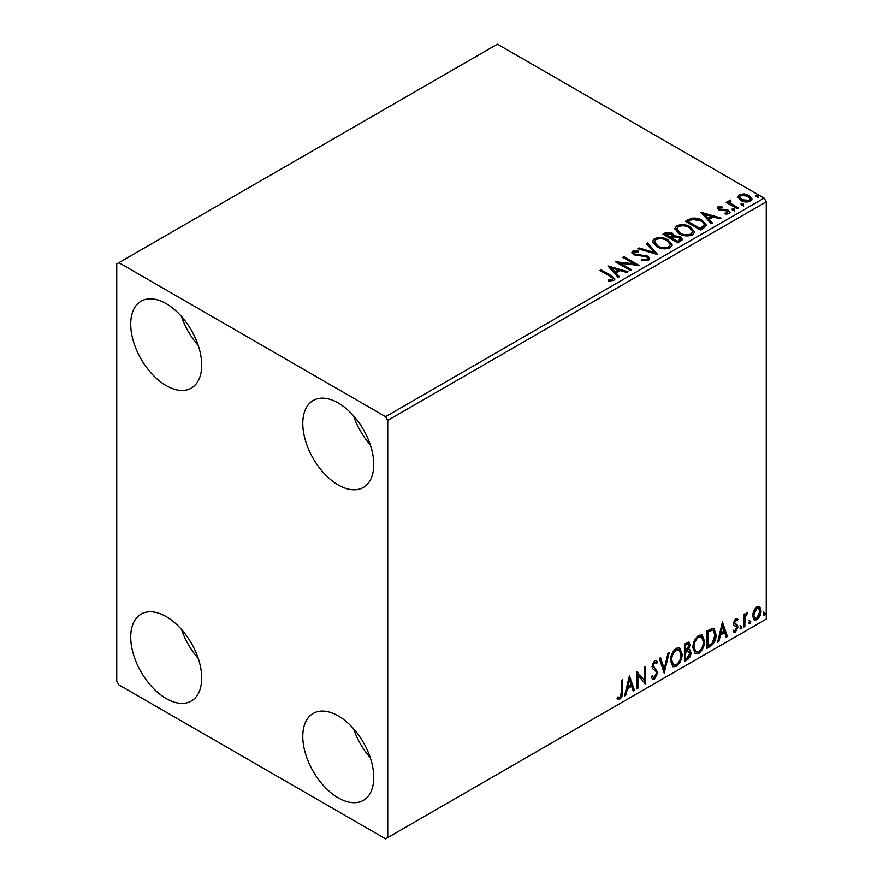 <?xml version="1.0" encoding="UTF-8"?>
<svg xmlns="http://www.w3.org/2000/svg" width="883" height="883" viewBox="0 0 883 883"><rect width="100%" height="100%" fill="white"/><g stroke="black" fill="none" stroke-linecap="round" stroke-linejoin="round"><path stroke-width="1.32" d="M338.266 797.879A50.188 28.973 60 0 1 305.485 753.652A50.188 28.973 60 0 1 313.167 713.431A50.188 28.973 60 0 1 338.266 715.914A50.188 28.973 60 0 1 371.048 760.142A50.188 28.973 60 0 1 363.354 800.362A50.188 28.973 60 0 1 338.266 797.879M370.286 757.724A50.188 28.973 60 0 1 353.553 728.751M166.203 385.617A50.188 28.973 60 0 1 133.421 341.401A50.188 28.973 60 0 1 141.114 301.18A50.188 28.973 60 0 1 166.203 303.664A50.188 28.973 60 0 1 198.995 347.891A50.188 28.973 60 0 1 191.302 388.112A50.188 28.973 60 0 1 166.203 385.617M198.233 345.474A50.188 28.973 60 0 1 181.501 316.5M338.266 484.955A50.188 28.973 60 0 1 305.485 440.738A50.188 28.973 60 0 1 313.167 400.518A50.188 28.973 60 0 1 338.266 403.001A50.188 28.973 60 0 1 371.048 447.228A50.188 28.973 60 0 1 363.354 487.449A50.188 28.973 60 0 1 338.266 484.955M370.286 444.811A50.188 28.973 60 0 1 353.553 415.838M166.203 698.541A50.188 28.973 60 0 1 133.421 654.314A50.188 28.973 60 0 1 141.114 614.093A50.188 28.973 60 0 1 166.203 616.588A50.188 28.973 60 0 1 198.995 660.804A50.188 28.973 60 0 1 191.302 701.025A50.188 28.973 60 0 1 166.203 698.541M198.233 658.387A50.188 28.973 60 0 1 181.501 629.413M116.744 263.929L116.744 681.157L118.896 684.877L385.584 838.85L387.736 837.603L387.736 420.385L385.584 416.666L118.896 262.692L116.744 263.929M753.685 610.539L756.808 606.632L759.921 606.93L761.047 610.793C761.08 614.38 759.667 617.372 756.808 619.778L754.281 620.021L752.559 615.694L753.685 610.539M759.314 606.422L760.186 610.296L761.047 610.793M743.674 627.14L743.674 614.436L744.833 613.762L744.833 615.639L746.852 612.383L747.735 612.305L745.02 617.736L744.833 626.466L743.674 627.14M735.649 618.851L737.89 619.358L737.206 620.848L735.727 620.363L734.601 622.725L737.504 625.285L737.89 627.029L735.44 632.118L733.056 631.775L733.729 630.208L735.318 630.628L736.731 627.769L736.455 626.72L733.817 625.197L733.442 623.453L735.649 618.851M737.25 618.851L737.89 619.358L737.029 618.862L736.411 620.219M737.206 620.848L734.866 619.866L733.74 622.228L734.601 622.725M733.74 622.228L734.027 623.21L737.504 625.285L736.643 624.789L737.89 627.029M733.729 630.208L735.318 630.628M736.455 626.72L733.817 625.197M710.307 646.4L706.808 648.42L706.808 631.036L712.669 628.277L713.972 628.597L716.08 634.601C716.245 639.513 714.325 643.453 710.307 646.4L709.446 645.903L706.808 647.427M684.424 661.345L684.424 643.961L688.983 642.25L690.02 645.043L688.608 649.557L689.888 649.778L690.981 652.625C690.97 655.506 689.789 657.835 687.427 659.612L684.424 661.345M664.159 673.045L659.325 658.453L660.594 657.725L664.248 668.795L667.912 653.497L669.171 652.769L664.159 673.045M637.901 688.21L636.742 688.872L636.742 671.488L644.27 680.109L644.27 667.14L645.429 666.477L645.429 683.861L637.901 675.274L637.901 688.21L636.742 687.879M621.5 691.853L621.5 680.296L622.658 679.623L622.658 691.367C623.122 694.248 622.206 696.808 619.899 699.049L617.062 698.685L617.647 697.007L619.888 697.272L621.5 691.853M617.636 699.071L617.062 698.685M387.736 837.603L766.256 619.071L766.256 201.843L387.736 420.385M629.413 675.727L634.435 690.208L633.166 690.936L631.621 686.257L627.394 688.696L625.848 695.164L624.59 695.892L629.413 675.727M654.612 679.005L652.647 679.148L651.224 677.162L652.162 675.738L653.332 677.316L654.524 677.272L656.632 673.111L656.246 671.621L652.592 668.597L651.996 666.301L654.689 660.683L656.389 660.583L657.592 661.952L656.687 663.541L654.667 662.482L653.155 665.55L657.791 672.471L654.612 679.005L652.25 678.828M653.806 661.985L655.716 662.405L653.806 661.985L652.294 665.054L653.155 665.55M670.528 660.76C670.44 655.848 672.349 651.676 676.246 648.243L679.733 647.934L682.106 653.983C682.184 658.906 680.252 663.067 676.334 666.466L672.912 666.742L670.528 660.76M692.912 647.835C692.824 642.923 694.733 638.751 698.63 635.319L702.117 635.009L704.491 641.058C704.568 645.981 702.647 650.142 698.718 653.541L695.296 653.817L692.912 647.835M722.449 622.007L727.46 636.5L726.201 637.228L724.656 632.548L720.429 634.987L718.883 641.455L717.625 642.184L722.449 622.007M740.009 628.034L740.969 626.025L741.941 626.919L740.969 628.917L740.053 628.453M740.969 626.025L741.941 626.919L741.08 626.422L740.12 628.42M748.883 622.901L749.855 620.904L750.815 621.787L749.855 623.795L748.927 623.332M749.855 620.904L750.815 621.787L749.954 621.29L748.994 623.299M763.365 614.546L764.325 612.537L765.296 613.431L764.325 615.44L763.409 614.965M764.325 612.537L765.296 613.431L764.435 612.934L763.464 614.943M737.857 197.494L739.159 194.635L744.093 193.885L749.126 195.485L752.007 199.15L750.55 201.214C747.029 202.483 743.729 202.207 740.627 200.397L737.713 196.71M730.362 201.269L731.091 203.587L738.387 208.013L737.228 208.675L726.223 202.328L727.382 201.655L729.005 202.593L728.563 201.379L730.462 200.088L731.08 201.081L729.965 202.924M719.424 207.582L719.788 209.083L726.367 209.536L728.453 210.297L730.042 212.328L729.181 213.543L725.307 214.061L724.954 213.09L727.702 212.836L727.349 210.993L718.685 209.79L717.217 207.969L718 206.843L721.808 206.456L722.073 207.395L719.424 207.582L719.06 209.116M727.702 212.836L727.702 213.829L727.702 212.836M703.861 227.935L700.362 229.955L685.307 221.269L691.709 218.2C695.848 217.77 699.369 218.487 702.283 220.375L706.312 225.044L703.861 227.935M677.967 242.891L662.912 234.194L665.042 232.969L672.239 233.112L674.038 235.783L680.263 236.633L682.371 239.304L677.967 242.891M674.082 235.386L674.038 236.776L680.263 237.626L680.263 236.633M657.703 254.591L637.824 248.686L639.082 247.957L654.171 252.439L646.4 243.73L647.669 243.002L657.703 254.591M631.455 269.745L630.296 270.408L615.241 261.721L633.994 263.851L622.769 257.372L623.928 256.71L638.983 265.397L620.252 263.277L631.455 269.745M610.01 276.302L599.987 270.518L601.146 269.856L611.312 275.728L614.866 278.973L613.84 280.364L609.259 280.993L608.685 279.988L611.301 279.79L612.791 278.708L612.283 280.463L612.283 279.469C612.957 278.222 612.206 277.163 610.01 276.302M385.584 416.666L764.104 198.123L497.416 44.15L118.896 262.692M607.901 265.96L627.979 271.754L626.72 272.472L620.341 270.584L616.113 273.024L619.391 276.699L618.133 277.428L607.901 265.96M634.325 252.041L634.711 254.017L647.647 256.136L649.634 258.752L648.541 260.319L641.864 260.375L642.04 259.392L646.908 259.481L647.692 258.355L646.466 256.787L633.619 254.723L631.842 252.549L632.791 251.136L638.243 250.938L638.266 251.986L634.325 252.041L633.762 253.818M656.61 246.6L652.482 241.489L654.347 238.697C659.259 236.931 663.85 237.328 668.122 239.878L672.184 244.999L670.263 247.781C665.396 249.503 660.848 249.105 656.61 246.6M679.005 233.675L674.866 228.565L676.742 225.772C681.654 224.006 686.246 224.392 690.506 226.953L694.579 232.074L692.658 234.856C687.78 236.578 683.232 236.18 679.005 233.675M700.936 212.24L721.014 218.035L719.755 218.763L713.376 216.876L709.148 219.315L712.426 222.991L711.168 223.719L700.936 212.24M732.493 210.176L732.206 208.896L734.424 209.061L734.711 210.353L732.493 210.176L732.206 208.896L732.206 209.889L734.424 210.055L734.424 209.061L734.711 210.353M741.378 205.055L741.08 203.774L743.309 203.94L743.596 205.22L741.378 205.055L741.08 203.774L741.08 204.768L743.309 204.933L743.309 203.94L743.596 205.22M755.848 196.699L755.561 195.419L757.78 195.584L758.067 196.865L755.848 196.699L755.561 195.419L755.561 196.412L757.78 196.578L757.78 195.584L758.067 196.865M764.104 198.123L766.256 201.843M600.848 271.015L601.146 269.856M601.146 270.849L614.767 279.447M608.685 280.982L611.301 280.783L611.301 279.79M611.301 280.783L612.283 280.463M608.906 267.074L626.842 272.406M618.806 277.041L616.113 274.017L616.113 273.024M611.632 268.002L611.632 268.995L615.065 272.847L618.31 270.971L618.31 269.977L611.632 268.002L615.065 271.854L618.31 269.977M615.065 272.847L615.065 271.854M617.051 262.77L633.994 264.845L633.994 263.851M623.63 257.869L623.928 256.71M623.928 257.704L637.195 265.364M630.594 270.242L620.252 264.271L620.252 263.277M642.04 260.419L642.04 259.392M642.04 260.386L646.908 260.474L646.908 259.481M646.908 260.474L647.692 258.355M631.941 253.046L632.791 251.136M632.791 252.13L638.243 251.931L638.243 250.938M634.325 253.035L634.711 254.017M634.711 255.01L637.36 255.728L637.36 254.734M637.36 255.728L640.285 255.772L640.285 254.779M640.285 255.772L647.647 257.13L647.647 256.136M647.647 257.13L649.557 259.216M638.961 249.017L639.082 247.957M639.082 248.951L654.171 253.432L654.171 252.439M646.985 244.381L647.669 243.002M647.669 243.995L656.897 254.348M652.526 242.008L654.347 238.697M654.347 239.69C659.259 237.924 663.85 238.322 668.122 240.871L668.122 239.878M668.122 240.871L672.14 245.485M654.458 241.821L657.758 246.92C661.135 248.929 664.778 249.26 668.685 247.902L670.252 244.558L666.963 240.54C663.575 238.52 659.899 238.189 655.948 239.558L654.458 241.821L657.758 245.927C661.135 247.935 664.778 248.266 668.685 246.909L670.252 244.558M668.685 247.902L668.685 246.909M657.758 246.92L657.758 245.927M663.773 234.69L665.042 233.962L672.239 234.105L672.239 233.112M672.239 234.105L674.038 236.776M680.263 237.626L682.283 239.779M671.985 238.09L671.985 239.094L677.581 242.317L680.407 239.966L679.104 237.295L674.59 236.799L671.985 238.09L677.581 241.324L680.407 238.973M665.616 234.414L665.616 235.408L670.44 238.2L672.416 236.401L671.113 233.796L665.616 234.414L670.44 237.207L672.416 235.408M671.036 237.858L671.036 236.865M670.44 238.2L670.44 237.207M678.906 241.556L678.906 240.562M677.581 242.317L677.581 241.324M674.91 229.083L676.742 225.772M676.742 226.765C681.654 224.999 686.246 225.386 690.506 227.946L690.506 226.953M690.506 227.946L694.535 232.56M676.842 228.896L680.153 233.995C683.519 236.004 687.162 236.335 691.069 234.977L692.647 231.622L689.347 227.615C685.959 225.595 682.294 225.264 678.332 226.633L676.842 228.896L680.153 233.002C683.519 235.01 687.162 235.342 691.069 233.984L692.647 231.622M691.069 234.977L691.069 233.984M680.153 233.995L680.153 233.002M686.168 221.765L691.709 219.194L691.709 218.2M691.709 219.194C695.848 218.763 699.369 219.481 702.283 221.368L702.283 220.375M702.283 221.368L706.257 225.54M703.928 226.666L703.928 225.673C704.557 223.863 703.619 222.317 701.124 221.037L692.526 219.37L688.012 221.49L699.976 228.399L703.928 225.673L703.928 226.666L701.223 228.675L701.223 227.682M688.012 221.49L688.012 222.483L699.976 229.392L701.223 228.675M699.976 229.392L699.976 228.399M701.941 213.366L719.877 218.697M711.841 223.333L709.148 220.309L709.148 219.315M704.667 214.282L704.667 215.275L708.1 219.127L711.345 217.262L711.345 216.269L704.667 214.282L708.1 218.134L711.345 216.269M708.1 219.127L708.1 218.134M717.327 208.476L718 206.843M718 207.836L719.976 207.395M721.808 207.373L721.808 206.456M719.424 208.576L719.788 210.077L719.788 209.083M719.788 210.077L721.069 210.496L721.069 209.503M721.069 210.496L726.367 210.529L726.367 209.536M726.367 210.529L728.453 211.291L728.453 210.297M728.453 211.291L729.943 212.792M726.466 214.15L727.702 213.829M734.424 210.055L734.711 211.346M727.084 202.825L727.382 201.655M727.382 202.648L729.005 203.587L729.005 202.593M728.663 201.92L729.203 200.386M729.203 201.379L730.462 201.081L730.462 200.088M730.362 202.262L731.091 203.587M731.091 204.58L737.526 208.509M743.309 204.933L743.596 206.214M737.78 197.207L739.159 194.635M739.159 195.629L744.093 194.878L744.093 193.885M744.093 194.878L749.126 196.479L749.126 195.485M749.126 196.479L751.952 199.635M739.524 196.876L741.797 200.717L749.192 201.423L750.219 198.907L747.978 196.158L740.506 195.419L739.524 196.876L741.797 199.724L749.192 200.43L750.219 198.907M749.192 201.423L749.192 200.43M741.797 200.717L741.797 199.724M757.78 196.578L758.067 197.858M621.798 680.12L621.798 690.87C622.261 693.751 621.345 696.312 619.038 698.552L619.899 699.049M619.038 698.552L617.173 698.762M629.215 676.544L633.575 689.711L634.435 690.208M633.575 689.711L632.89 690.109M627.394 688.696L626.533 688.199L630.76 685.76L631.621 686.257M626.533 688.199L624.987 694.667L625.848 695.164M629.502 679.866L628.641 679.369L627.029 686.135L627.89 686.632L631.124 684.766L629.502 679.866L627.89 686.632M636.742 671.588L644.27 680.109M644.568 666.974L644.568 683.287M644.689 683.431L645.429 683.861M637.04 687.714L637.04 674.778L637.901 675.274M651.842 676.223L653.332 677.316M655.937 660.407L657.592 661.952M656.731 661.455L656.036 662.669M652.294 665.054L653.85 667.393M652.99 666.897L655.285 668.299M654.424 667.802L657.791 672.471M656.93 671.974L653.751 678.508M660.009 658.056L663.387 668.299L664.248 668.795M668.034 653.42L663.685 671.621M679.292 647.725L681.246 653.486L682.106 653.983M681.246 653.486C681.323 658.409 679.391 662.57 675.473 665.97L676.334 666.466M675.473 665.97L672.493 666.455M679.06 649.833L675.429 649.502C672.294 652.272 670.749 655.639 670.826 659.59L672.725 664.413L676.29 664.7C679.469 661.974 681.025 658.619 680.948 654.656L679.06 649.833L676.29 649.998C673.144 652.769 671.61 656.135 671.687 660.087L673.586 664.91M675.429 649.502L676.29 649.998M670.826 659.59L671.687 660.087M688.497 642.084L690.02 645.043M689.159 644.546L688.519 647.669M687.758 649.06L688.608 649.557M689.402 649.601L690.981 652.625M690.12 652.129C690.109 655.009 688.928 657.338 686.566 659.115L687.427 659.612M686.566 659.115L684.424 660.352M687.151 650.738L689.038 651.356L687.151 650.738L684.722 651.941L684.722 658.398L685.583 658.895L686.908 658.133L689.822 653.299L688.012 651.235L685.583 652.438L685.583 658.895M688.276 644.093L687.415 643.597L684.722 644.579L684.722 650.153L685.583 650.65L688.861 645.738L688.276 644.093L685.583 645.076L685.583 650.65M685.914 643.895L686.775 644.391M684.722 644.579L685.583 645.076M684.722 651.941L685.583 652.438M701.687 634.8L703.63 640.561L704.491 641.058M703.63 640.561C703.707 645.484 701.786 649.645 697.857 653.045L698.718 653.541M697.857 653.045L694.877 653.53M701.455 636.897L697.824 636.577C694.678 639.347 693.144 642.714 693.21 646.654L695.12 651.477L698.685 651.775C701.864 649.049 703.409 645.694 703.332 641.731L701.455 636.897L698.685 637.073C695.539 639.844 694.005 643.21 694.071 647.151L695.981 651.974M697.824 636.577L698.685 637.073M693.21 646.654L694.071 647.151M713.53 628.398L715.219 634.104L716.08 634.601M715.219 634.104C715.385 639.016 713.464 642.956 709.446 645.903M713.265 630.517L711.201 629.778L707.106 631.654L707.106 645.473L707.967 645.97L712.316 643.023L714.921 635.263L713.265 630.517L712.062 630.274L707.967 632.151L707.967 645.97M707.106 631.654L707.967 632.151M711.201 629.778L712.062 630.274M722.25 622.835L726.599 636.003L727.46 636.5M726.599 636.003L725.925 636.389M720.429 634.987L719.568 634.491L723.795 632.051L724.656 632.548M719.568 634.491L718.022 640.959L718.883 641.455M722.537 626.146L721.676 625.65L720.064 632.427L720.925 632.923L724.159 631.047L722.537 626.146L720.925 632.923M736.345 620.352L734.866 619.866M734.027 623.21L735.186 623.851M737.029 626.533L734.579 631.621L735.44 632.118M734.579 631.621L733.188 631.919M734.082 625.528L735.219 626.113M740.12 625.528L741.08 626.422M743.972 614.259L744.833 615.639M746.632 612.526L746.323 613.475L747.184 613.972M746.323 613.475L746.665 614.049M744.568 615.484L744.159 617.239L745.02 617.736M744.159 617.239L743.972 625.97L744.833 626.466M748.994 620.407L749.954 621.29M760.186 610.296C760.219 613.884 758.806 616.875 755.947 619.281L756.808 619.778M755.947 619.281L753.872 619.723M758.541 608.078L755.936 607.703L752.857 614.546L754.104 617.857L756.797 618.221L759.888 611.466L758.541 608.078L756.797 608.199L753.718 615.043L754.965 618.354M755.936 607.703L756.797 608.199M752.857 614.546L753.718 615.043M763.464 612.04L764.435 612.934M611.312 276.721L611.312 275.728M665.042 233.962L665.042 232.969M687.581 220.949L687.581 219.955M723.354 210.485L723.354 209.492M734.689 206.865L734.689 205.871M621.798 690.87L622.658 691.367M685.307 651.599L686.168 652.095M707.868 631.213L708.729 631.709M743.972 621.698L744.833 622.195M736.676 620.374L735.815 619.877M735.252 624.038L734.391 623.541M734.237 630.661L733.376 630.164M736.146 626.455L735.285 625.959"/></g></svg>

